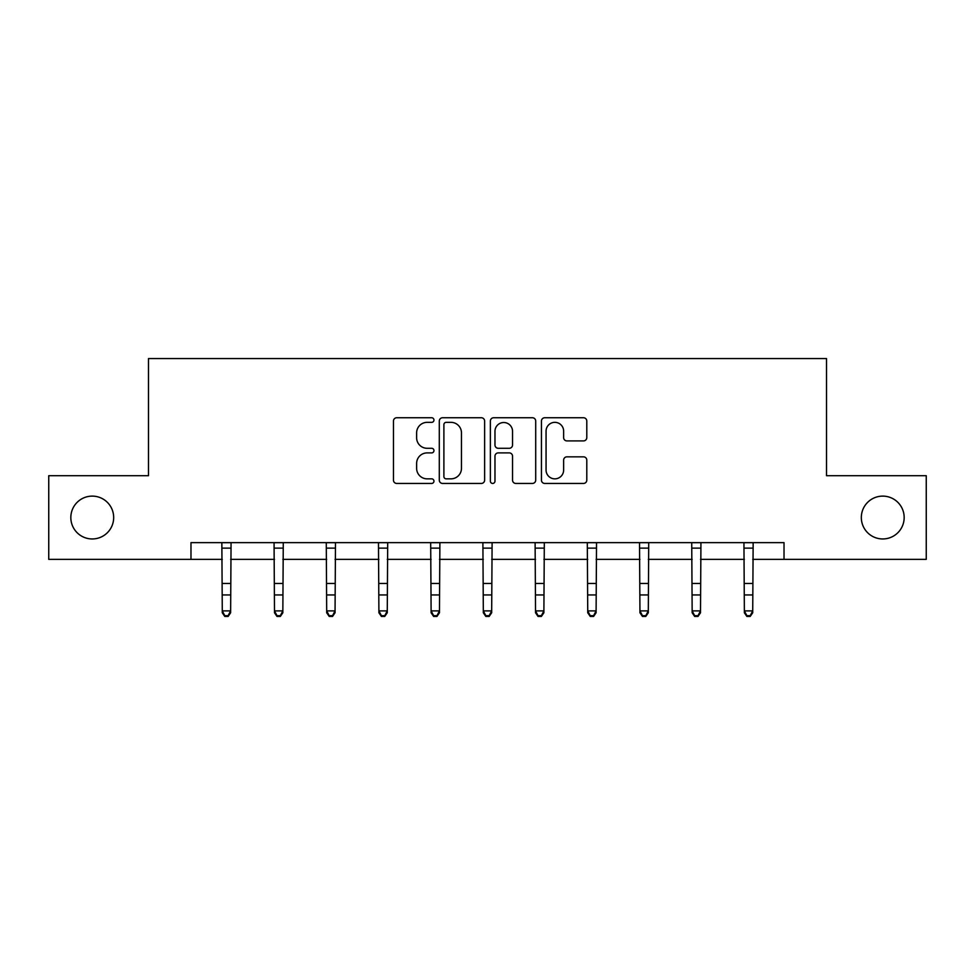 <?xml version="1.0" encoding="UTF-8"?>
<svg xmlns="http://www.w3.org/2000/svg" width="975" height="975" viewBox="0 0 975 975"><rect width="100%" height="100%" fill="white"/><g stroke="black" fill="none" stroke-linecap="round" stroke-linejoin="round"><path stroke-width="1.46" d="M433.96 420.042A2.303 2.303 0 0 0 431.657 417.751L396.752 417.751A3.291 3.291 0 0 0 393.461 421.029L393.461 480.163A3.291 3.291 0 0 0 396.752 483.442L431.657 483.442A2.303 2.303 0 0 0 433.96 481.15A2.303 2.303 0 0 0 431.657 478.847L427.135 478.847A10.518 10.518 0 0 1 416.63 468.341L416.63 463.405A10.518 10.518 0 0 1 427.135 452.9L431.657 452.9A2.303 2.303 0 0 0 433.96 450.596A2.303 2.303 0 0 0 431.657 448.293L427.135 448.293A10.518 10.518 0 0 1 416.63 437.787L416.63 432.863A10.518 10.518 0 0 1 427.135 422.346L431.657 422.346A2.303 2.303 0 0 0 433.96 420.042M861.327 517.53A21.413 21.413 0 0 0 882.741 538.956A21.413 21.413 0 0 0 904.166 517.53A21.413 21.413 0 0 0 882.741 496.117A21.413 21.413 0 0 0 861.327 517.53M70.834 517.53A21.413 21.413 0 0 0 92.259 538.956A21.413 21.413 0 0 0 113.673 517.53A21.413 21.413 0 0 0 92.259 496.117A21.413 21.413 0 0 0 70.834 517.53M583.501 440.907A3.291 3.291 0 0 0 586.792 437.617L586.792 421.029A3.291 3.291 0 0 0 583.501 417.751L544.745 417.751A3.291 3.291 0 0 0 541.454 421.029L541.454 480.163A3.291 3.291 0 0 0 544.745 483.442L583.501 483.442A3.291 3.291 0 0 0 586.792 480.163L586.792 460.127A3.291 3.291 0 0 0 583.501 456.836L566.914 456.836A3.291 3.291 0 0 0 563.635 460.127L563.635 470.06A8.787 8.787 0 0 1 554.848 478.847A8.787 8.787 0 0 1 546.061 470.06L546.061 431.133A8.787 8.787 0 0 1 554.848 422.346A8.787 8.787 0 0 1 563.635 431.133L563.635 437.617A3.291 3.291 0 0 0 566.914 440.907L583.501 440.907M190.978 559.37L48.75 559.37L48.75 475.702L148.48 475.702L148.48 358.568L826.52 358.568L826.52 475.702L926.25 475.702L926.25 559.37L784.022 559.37L784.022 542.636L190.978 542.636L190.978 559.37L222.276 559.37M484.624 421.029A3.291 3.291 0 0 0 481.345 417.751L442.577 417.751A3.291 3.291 0 0 0 439.298 421.029L439.298 480.163A3.291 3.291 0 0 0 442.577 483.442L481.345 483.442A3.291 3.291 0 0 0 484.624 480.163L484.624 421.029M493.655 417.751L532.423 417.751A3.291 3.291 0 0 1 535.702 421.029L535.702 480.163A3.291 3.291 0 0 1 532.423 483.442L515.836 483.442A3.291 3.291 0 0 1 512.545 480.163L512.545 456.178A3.291 3.291 0 0 0 509.267 452.9L498.262 452.9A3.291 3.291 0 0 0 494.971 456.178L494.971 481.15A2.303 2.303 0 0 1 492.68 483.442A2.303 2.303 0 0 1 490.376 481.15L490.376 421.029A3.291 3.291 0 0 1 493.655 417.751M230.636 559.37L274.487 559.37M282.848 559.37L326.686 559.37M335.059 559.37L378.897 559.37M387.27 559.37L431.108 559.37M439.469 559.37L483.32 559.37M491.68 559.37L535.531 559.37M543.892 559.37L587.73 559.37M596.103 559.37L639.941 559.37M648.314 559.37L692.152 559.37M700.513 559.37L744.364 559.37M752.724 559.37L784.022 559.37M446.197 422.346A2.303 2.303 0 0 0 443.893 424.649L443.893 476.543A2.303 2.303 0 0 0 446.197 478.847L450.95 478.847A10.518 10.518 0 0 0 461.467 468.341L461.467 432.863A10.518 10.518 0 0 0 450.95 422.346L446.197 422.346M512.545 431.303A8.787 8.787 0 0 0 503.758 422.516A8.787 8.787 0 0 0 494.971 431.303L494.971 445.014A3.291 3.291 0 0 0 498.262 448.293L509.267 448.293A3.291 3.291 0 0 0 512.545 445.014L512.545 431.303M221.849 542.636L222.276 610.898L230.636 610.898L230.636 612.751L228.138 616.432L228.138 615.688L224.786 615.688L224.786 616.432L228.138 616.432M228.138 615.688L230.636 610.898L231.063 542.636M224.786 616.432L222.276 612.751L222.276 610.898L224.786 615.688M274.06 542.636L274.487 610.898L282.848 610.898L282.848 612.751L280.337 616.432L280.337 615.688L276.998 615.688L276.998 616.432L280.337 616.432M280.337 615.688L282.848 610.898L283.274 542.636M276.998 616.432L274.487 612.751L274.487 610.898L276.998 615.688M326.272 542.636L326.686 610.898L335.059 610.898L335.059 612.751L332.548 616.432L332.548 615.688L329.197 615.688L329.197 616.432L332.548 616.432M332.548 615.688L335.059 610.898L335.485 542.636M329.197 616.432L326.686 612.751L326.686 610.898L329.197 615.688M378.471 542.636L378.897 610.898L387.27 610.898L387.27 612.751L384.759 616.432L384.759 615.688L381.408 615.688L381.408 616.432L384.759 616.432M384.759 615.688L387.27 610.898L387.697 542.636M381.408 616.432L378.897 612.751L378.897 610.898L381.408 615.688M430.682 542.636L431.108 610.898L439.469 610.898L439.469 612.751L436.971 616.432L436.971 615.688L433.619 615.688L433.619 616.432L436.971 616.432M436.971 615.688L439.469 610.898L439.896 542.636M433.619 616.432L431.108 612.751L431.108 610.898L433.619 615.688M482.893 542.636L483.32 610.898L491.68 610.898L491.68 612.751L489.17 616.432L489.17 615.688L485.83 615.688L485.83 616.432L489.17 616.432M489.17 615.688L491.68 610.898L492.107 542.636M485.83 616.432L483.32 612.751L483.32 610.898L485.83 615.688M535.104 542.636L535.531 610.898L543.892 610.898L543.892 612.751L541.381 616.432L541.381 615.688L538.029 615.688L538.029 616.432L541.381 616.432M541.381 615.688L543.892 610.898L544.318 542.636M538.029 616.432L535.531 612.751L535.531 610.898L538.029 615.688M587.303 542.636L587.73 610.898L596.103 610.898L596.103 612.751L593.592 616.432L593.592 615.688L590.241 615.688L590.241 616.432L593.592 616.432M593.592 615.688L596.103 610.898L596.529 542.636M590.241 616.432L587.73 612.751L587.73 610.898L590.241 615.688M639.515 542.636L639.941 610.898L648.314 610.898L648.314 612.751L645.803 616.432L645.803 615.688L642.452 615.688L642.452 616.432L645.803 616.432M645.803 615.688L648.314 610.898L648.728 542.636M642.452 616.432L639.941 612.751L639.941 610.898L642.452 615.688M691.726 542.636L692.152 610.898L700.513 610.898L700.513 612.751L698.003 616.432L698.003 615.688L694.663 615.688L694.663 616.432L698.003 616.432M698.003 615.688L700.513 610.898L700.94 542.636M694.663 616.432L692.152 612.751L692.152 610.898L694.663 615.688M743.937 542.636L744.364 610.898L752.724 610.898L752.724 612.751L750.214 616.432L750.214 615.688L746.862 615.688L746.862 616.432L750.214 616.432M750.214 615.688L752.724 610.898L753.151 542.636M746.862 616.432L744.364 612.751L744.364 610.898L746.862 615.688M231.038 542.697L221.873 542.697M230.636 583.464L222.276 583.464M230.636 594.945L222.276 594.945M230.636 548.133L222.276 548.133M283.25 542.697L274.085 542.697M282.848 583.464L274.487 583.464M282.848 594.945L274.487 594.945M282.848 548.133L274.487 548.133M335.461 542.697L326.296 542.697M335.059 583.464L326.686 583.464M335.059 594.945L326.686 594.945M335.059 548.133L326.686 548.133M387.66 542.697L378.507 542.697M387.27 583.464L378.897 583.464M387.27 594.945L378.897 594.945M387.27 548.133L378.897 548.133M439.871 542.697L430.706 542.697M439.469 583.464L431.108 583.464M439.469 594.945L431.108 594.945M439.469 548.133L431.108 548.133M492.082 542.697L482.918 542.697M491.68 583.464L483.32 583.464M491.68 594.945L483.32 594.945M491.68 548.133L483.32 548.133M544.294 542.697L535.129 542.697M543.892 583.464L535.531 583.464M543.892 594.945L535.531 594.945M543.892 548.133L535.531 548.133M596.493 542.697L587.34 542.697M596.103 583.464L587.73 583.464M596.103 594.945L587.73 594.945M596.103 548.133L587.73 548.133M648.704 542.697L639.539 542.697M648.314 583.464L639.941 583.464M648.314 594.945L639.941 594.945M648.314 548.133L639.941 548.133M700.915 542.697L691.75 542.697M700.513 583.464L692.152 583.464M700.513 594.945L692.152 594.945M700.513 548.133L692.152 548.133M753.127 542.697L743.962 542.697M752.724 583.464L744.364 583.464M752.724 594.945L744.364 594.945M752.724 548.133L744.364 548.133"/></g></svg>
